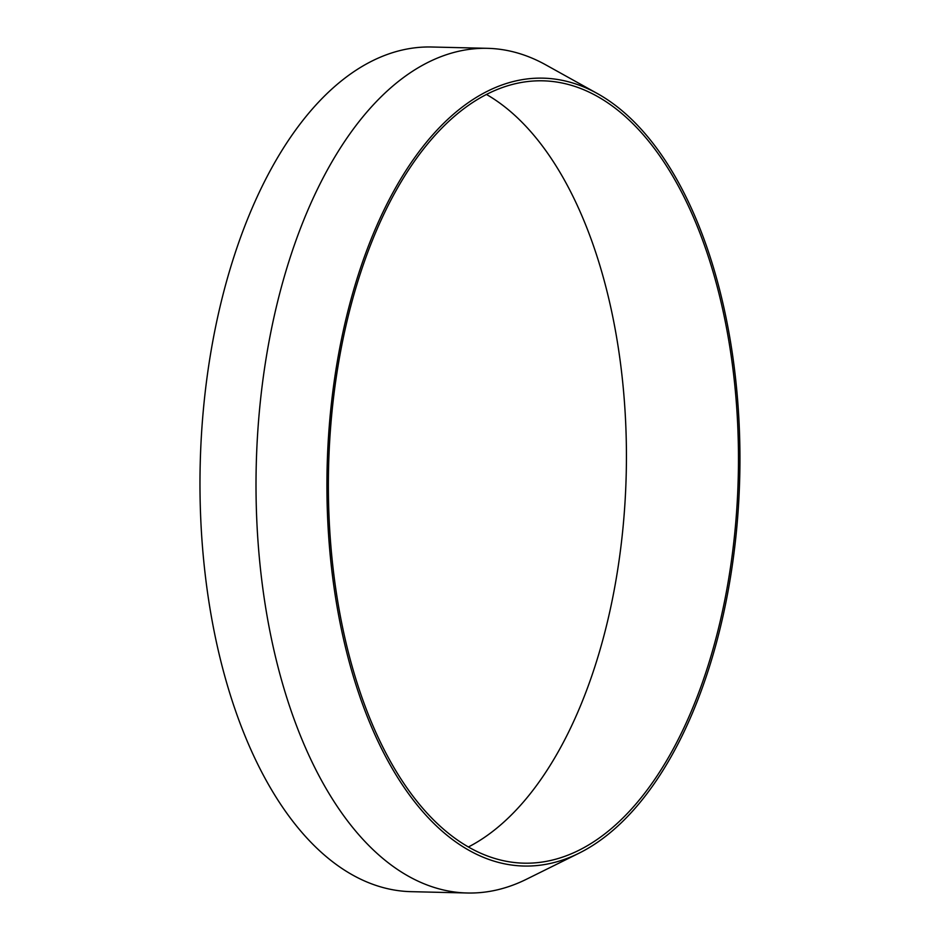 <?xml version="1.0" encoding="UTF-8"?>
<svg xmlns="http://www.w3.org/2000/svg" width="940" height="940" viewBox="0 0 940 940"><rect width="100%" height="100%" fill="white"/><g stroke="black" fill="none" stroke-linecap="round" stroke-linejoin="round"><path stroke-width="1.41" d="M468.496 846.928A391.287 204.932 91.4 0 0 611.141 309.084A391.287 204.932 91.4 0 0 486.368 94.4M597.229 93.471L545.788 64.86A422.46 221.253 91.4 0 0 487.461 48.328L431.437 47A422.46 221.253 91.4 0 0 200.208 464.078A422.46 221.253 91.4 0 0 411.368 891.672L467.403 893A422.46 221.253 91.4 0 0 526.447 879.252L579.181 853.12A394.06 206.377 91.4 0 0 724.552 310.611A394.06 206.377 91.4 0 0 597.229 93.471A394.06 206.377 91.4 0 0 327.144 467.098A394.06 206.377 91.4 0 0 579.181 853.12M723.212 311.739A391.287 204.932 91.4 0 0 542.756 80.817A391.287 204.932 91.4 0 0 328.589 467.133A391.287 204.932 91.4 0 0 524.168 863.178A391.287 204.932 91.4 0 0 723.212 311.739M487.461 48.328A422.46 221.253 91.4 0 0 256.244 465.418A422.46 221.253 91.4 0 0 467.403 893"/></g></svg>
